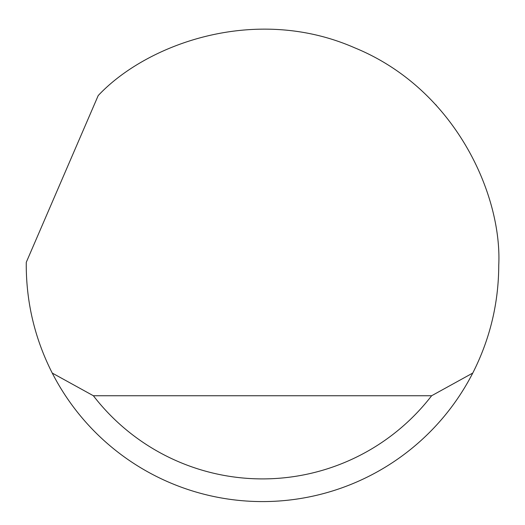 <?xml version="1.0" encoding="UTF-8"?>
<svg xmlns="http://www.w3.org/2000/svg" width="525" height="525" viewBox="0 0 525 525"><rect width="100%" height="100%" fill="white"/><g stroke="black" fill="none" stroke-linecap="round" stroke-linejoin="round"><path stroke-width="0.79" d="M98.201 95.57C146.37 44.166 255.078 4.108 354.69 47.814C455.372 88.994 502.189 194.965 498.75 265.335C498.612 303.299 489.943 339.209 472.756 373.065A236.25 236.25 0 0 1 52.244 373.065C35.057 339.209 26.388 303.299 26.25 265.335L26.27 262.31L98.201 95.57M436.38 105.381L435.724 104.685M52.244 373.065L93.371 395.745L431.629 395.745L472.756 373.065M93.371 395.745A213.57 213.57 0 0 0 431.629 395.745"/></g></svg>
